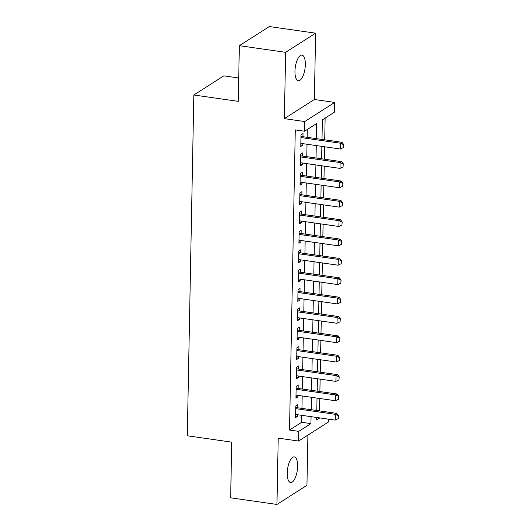 <?xml version="1.0" encoding="UTF-8"?>
<svg xmlns="http://www.w3.org/2000/svg" width="531" height="531" viewBox="0 0 531 531"><rect width="100%" height="100%" fill="white"/><g stroke="black" fill="none" stroke-linecap="round" stroke-linejoin="round"><path stroke-width="0.8" d="M297.619 466.404A12.936 4.905 98.2 0 0 294.267 456.906A12.936 4.905 98.2 0 0 287.244 473.021A12.936 4.905 98.2 0 0 290.596 482.52A12.936 4.905 98.2 0 0 297.619 466.404M305.338 64.609A12.936 4.905 98.2 0 0 301.986 55.111A12.936 4.905 98.2 0 0 294.957 71.234A12.936 4.905 98.2 0 0 298.316 80.732A12.936 4.905 98.2 0 0 305.338 64.609M328.769 412.235L319.516 410.908L319.755 398.496M328.643 419.185L328.589 421.913L298.595 441.049L298.78 431.364L310.94 423.612L311.073 416.662M238.724 77.984L223.83 75.853L193.835 94.989L187.29 435.778L231.728 442.15L230.66 497.819L276.956 504.45L306.945 485.314L307.914 435.108M193.835 94.989L238.273 101.355L239.342 45.686L269.336 26.55L315.626 33.181L285.632 52.317L284.364 118.639L304.728 121.553L334.722 102.417L334.537 112.101L322.377 119.86L322.005 139.434M284.364 118.639L314.359 99.503L315.626 33.181M314.359 99.503L334.722 102.417M319.888 391.546L320.127 379.127M320.259 372.185L320.498 359.766M320.631 352.823L320.87 340.404M321.003 333.455L321.242 321.036M321.374 314.093L321.613 301.674M321.746 294.732L321.985 282.313M322.118 275.37L322.357 262.951M322.49 256.002L322.729 243.583M322.861 236.64L323.1 224.221M323.233 217.279L323.472 204.86M323.605 197.91L323.844 185.498M323.976 178.549L324.215 166.13M324.348 159.187L324.587 146.768M324.72 139.826L325.138 118.094M239.342 45.686L285.632 52.317M297.758 407.795L297.818 404.668L295.794 405.963L295.568 417.578L297.592 416.284L297.625 414.738M298.13 388.426L298.19 385.307L296.165 386.595L295.94 398.217L297.964 396.922L297.997 395.376M298.502 369.065L298.561 365.939L296.537 367.233L296.311 378.849L298.336 377.561L298.369 376.014M298.873 349.703L298.933 346.577L296.909 347.871L296.683 359.487L298.707 358.193L298.741 356.646M299.245 330.342L299.305 327.215L297.28 328.51L297.055 340.125L299.079 338.831L299.112 337.285M299.617 310.974L299.676 307.847L297.652 309.142L297.426 320.764L299.451 319.47L299.484 317.923M299.988 291.612L300.048 288.486L298.024 289.78L297.798 301.396L299.823 300.108L299.856 298.561M300.36 272.25L300.42 269.124L298.395 270.418L298.17 282.034L300.194 280.74L300.227 279.193M300.732 252.889L300.792 249.762L298.767 251.05L298.541 262.672L300.566 261.378L300.599 259.832M301.104 233.521L301.163 230.394L299.139 231.689L298.913 243.311L300.938 242.017L300.971 240.47M301.475 214.159L301.535 211.033L299.511 212.327L299.285 223.943L301.309 222.655L301.342 221.102M301.847 194.797L301.907 191.671L299.882 192.965L299.657 204.581L301.681 203.287L301.714 201.74M302.219 175.436L302.278 172.31L300.254 173.597L300.028 185.219L302.053 183.925L302.086 182.379M302.59 156.068L302.65 152.941L300.626 154.236L300.4 165.858L302.424 164.564L302.458 163.017M316.41 138.631L316.702 123.477L304.542 131.237L295.282 129.909L289.521 430.044L301.681 422.284L301.814 415.342M301.947 408.392L302.185 395.973M302.318 389.031L302.557 376.612M302.69 369.669L302.929 357.25M303.062 350.301L303.301 337.889M303.433 330.939L303.672 318.52M303.805 311.578L304.044 299.159M304.177 292.216L304.416 279.797M304.555 272.848L304.787 260.436M304.927 253.486L305.159 241.067M305.298 234.125L305.531 221.706M305.67 214.763L305.902 202.344M306.042 195.395L306.274 182.976M306.414 176.033L306.652 163.614M306.785 156.672L307.024 144.253M307.157 137.303L307.303 129.471M302.962 136.706L303.022 133.58L300.997 134.874L300.772 146.49L302.796 145.195L302.829 143.649M298.595 441.049L278.224 438.128L276.956 504.45M289.521 430.044L298.78 431.364M304.542 131.237L304.728 121.553M316.662 417.466L316.615 419.988L319.854 417.924M321.872 146.377L321.633 158.796M321.494 165.745L321.262 178.157M321.122 185.107L320.89 197.525M320.751 204.468L320.518 216.887M320.379 223.83L320.147 236.249M320.007 243.198L319.775 255.617M319.635 262.56L319.396 274.978M319.264 281.921L319.025 294.34M318.892 301.289L318.653 313.702M318.52 320.651L318.281 333.07M318.149 340.013L317.91 352.431M317.777 359.374L317.538 371.793M317.405 378.742L317.166 391.155M317.034 398.104L316.795 410.523M311.206 409.72L311.445 397.301M311.578 390.358L311.816 377.939M311.949 370.99L312.188 358.578M312.321 351.628L312.56 339.209M312.693 332.267L312.932 319.848M313.064 312.905L313.303 300.486M313.436 293.537L313.675 281.125M313.808 274.175L314.047 261.756M314.179 254.814L314.418 242.395M314.551 235.452L314.79 223.033M314.923 216.084L315.162 203.672M315.295 196.722L315.533 184.303M315.666 177.361L315.905 164.942M316.038 157.999L316.277 145.58M301.681 422.284L310.94 423.612M300.805 144.91L302.796 145.195M300.433 164.278L302.424 164.564M300.061 183.64L302.053 183.925M299.69 203.001L301.681 203.287M299.318 222.363L301.309 222.655M298.946 241.731L300.938 242.017M298.575 261.093L300.566 261.378M298.203 280.454L300.194 280.74M297.831 299.816L299.823 300.108M297.46 319.184L299.451 319.47M297.088 338.546L299.079 338.831M296.716 357.907L298.707 358.193M296.338 377.275L298.336 377.561M295.966 396.637L297.964 396.922M295.594 415.999L297.592 416.284M343.411 147.532L343.71 144.472L343.411 147.532L340.364 149.032L300.831 143.363M300.944 137.556L340.477 143.224L341.937 142.288L343.71 144.472M300.964 136.407A2.024 1.779 -122.5 0 0 301.203 136.454L341.937 142.288M340.364 149.032L340.477 143.224L343.464 144.631M343.039 166.9L343.338 163.84L343.039 166.9L339.993 168.393L300.46 162.732M300.573 156.917L340.105 162.586L341.566 161.656L343.338 163.84M300.592 155.769A2.024 1.779 -122.5 0 0 300.831 155.815L341.566 161.656M339.993 168.393L340.105 162.586L343.092 163.993M342.668 186.262L342.966 183.202L342.668 186.262L339.621 187.755L300.088 182.093M300.201 176.285L339.734 181.947L341.194 181.018L342.966 183.202M300.221 175.13A2.024 1.779 -122.5 0 0 300.46 175.184L341.194 181.018M339.621 187.755L339.734 181.947L342.721 183.354M342.296 205.623L342.595 202.563L342.296 205.623L339.249 207.117L299.716 201.455M299.829 195.647L339.362 201.309L340.822 200.379L342.595 202.563M299.849 194.492A2.024 1.779 -122.5 0 0 300.088 194.545L340.822 200.379M339.249 207.117L339.362 201.309L342.349 202.723M341.924 224.985L342.223 221.931L341.924 224.985L338.878 226.485L299.345 220.816M299.457 215.009L338.99 220.677L340.451 219.741L342.223 221.931M299.477 213.86A2.024 1.779 -122.5 0 0 299.716 213.907L340.451 219.741M338.878 226.485L338.99 220.677L341.977 222.084M341.552 244.353L341.851 241.293L341.552 244.353L338.506 245.846L298.973 240.185M299.086 234.37L338.619 240.039L340.079 239.109L341.851 241.293M299.106 233.222A2.024 1.779 -122.5 0 0 299.345 233.268L340.079 239.109M338.506 245.846L338.619 240.039L341.606 241.446M341.181 263.715L341.479 260.655L341.181 263.715L338.134 265.208L298.601 259.546M298.714 253.738L338.247 259.4L339.707 258.471L341.479 260.655M298.734 252.583A2.024 1.779 -122.5 0 0 298.973 252.637L339.707 258.471M338.134 265.208L338.247 259.4L341.234 260.807M340.809 283.076L341.108 280.016L340.809 283.076L337.762 284.576L298.23 278.908M298.342 273.1L337.875 278.762L339.336 277.832L341.108 280.016M298.362 271.945A2.024 1.779 -122.5 0 0 298.601 271.998L339.336 277.832M337.762 284.576L337.875 278.762L340.862 280.176M340.437 302.444L340.736 299.384L340.437 302.444L337.391 303.938L297.858 298.269M297.971 292.462L337.504 298.13L338.964 297.194L340.736 299.384M297.991 291.313A2.024 1.779 -122.5 0 0 298.23 291.36L338.964 297.194M337.391 303.938L337.504 298.13L340.49 299.537M340.066 321.806L340.364 318.746L340.066 321.806L337.019 323.299L297.486 317.638M297.599 311.83L337.132 317.492L338.592 316.562L340.364 318.746M297.619 310.675A2.024 1.779 -122.5 0 0 297.858 310.721L338.592 316.562M337.019 323.299L337.132 317.492L340.119 318.899M339.694 341.167L339.993 338.108L339.694 341.167L336.647 342.661L297.114 336.999M297.227 331.191L336.76 336.853L338.22 335.924L339.993 338.108M297.247 330.036A2.024 1.779 -122.5 0 0 297.486 330.09L338.22 335.924M336.647 342.661L336.76 336.853L339.747 338.26M339.322 360.529L339.621 357.469L339.322 360.529L336.276 362.029L296.743 356.361M296.856 350.553L336.388 356.215L337.849 355.285L339.621 357.469M296.875 349.398A2.024 1.779 -122.5 0 0 297.114 349.451L337.849 355.285M336.276 362.029L336.388 356.215L339.375 357.628M338.951 379.897L339.249 376.837L338.951 379.897L335.904 381.391L296.371 375.729M296.484 369.915L336.017 375.583L337.477 374.647L339.249 376.837M296.504 368.766A2.024 1.779 -122.5 0 0 296.743 368.813L337.477 374.647M335.904 381.391L336.017 375.583L339.004 376.99M338.579 399.259L338.878 396.199L338.579 399.259L335.532 400.752L295.999 395.091M296.112 389.283L335.645 394.945L337.105 394.015L338.878 396.199M296.132 388.128A2.024 1.779 -122.5 0 0 296.371 388.174L337.105 394.015M335.532 400.752L335.645 394.945L338.632 396.352M338.207 418.62L338.506 415.561L338.207 418.62L335.161 420.114L295.628 414.452M295.74 408.644L335.273 414.306L336.734 413.377L338.506 415.561M295.76 407.489A2.024 1.779 -122.5 0 0 295.999 407.542L336.734 413.377M335.161 420.114L335.273 414.306L338.26 415.72"/></g></svg>
